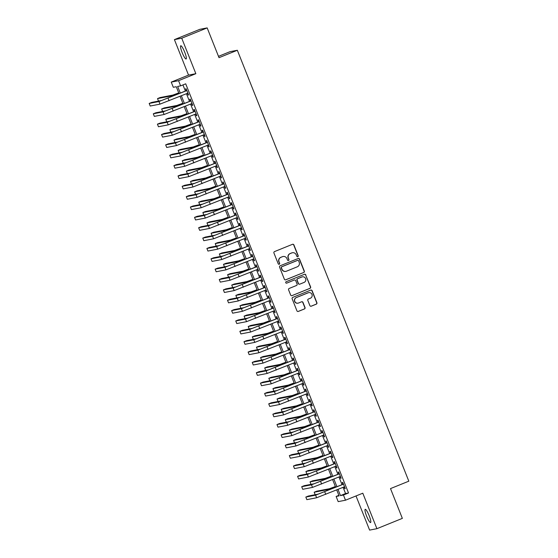 <?xml version="1.0" encoding="UTF-8"?>
<svg xmlns="http://www.w3.org/2000/svg" width="558" height="558" viewBox="0 0 558 558"><rect width="100%" height="100%" fill="white"/><g stroke="black" fill="none" stroke-linecap="round" stroke-linejoin="round"><path stroke-width="0.84" d="M297.791 256.715A0.767 0.753 79 0 0 298.202 255.724L293.906 244.92A1.095 1.074 79 0 0 292.504 244.306L274.522 251.588A1.095 1.074 79 0 0 273.929 253.011L278.233 263.815A0.767 0.753 79 0 0 279.209 264.241A0.767 0.753 79 0 0 279.628 263.25L279.07 261.848A3.501 3.446 79 0 1 280.974 257.301L282.474 256.694A3.501 3.446 79 0 1 286.958 258.654L287.516 260.056A0.767 0.753 79 0 0 288.5 260.481A0.767 0.753 79 0 0 288.918 259.484L288.36 258.089A3.501 3.446 79 0 1 290.265 253.541L291.757 252.934A3.501 3.446 79 0 1 296.249 254.894L296.807 256.289A0.767 0.753 79 0 0 297.791 256.715M297.554 256.771A0.767 0.753 79 0 0 298.007 255.759L293.71 244.962A1.095 1.074 79 0 0 292.601 244.271M278.972 264.297A0.767 0.753 79 0 0 279.432 263.285L279.07 261.848M288.263 260.537A0.767 0.753 79 0 0 288.716 259.526L288.36 258.089M369.166 515.683A7.142 1.262 -112.1 0 0 365.218 509.308A7.142 1.262 -112.1 0 0 366.634 516.171A7.142 1.262 -112.1 0 0 370.582 522.539A7.142 1.262 -112.1 0 0 369.166 515.683M184.698 52.138A7.142 1.262 -112.1 0 0 180.75 45.763A7.142 1.262 -112.1 0 0 182.166 52.626A7.142 1.262 -112.1 0 0 186.114 58.995A7.142 1.262 -112.1 0 0 184.698 52.138M309.864 305.575A1.095 1.074 79 0 0 311.273 306.189L316.316 304.145A1.095 1.074 79 0 0 316.909 302.722L312.131 290.725A1.095 1.074 79 0 0 310.729 290.111L292.755 297.393A1.095 1.074 79 0 0 292.162 298.816L296.933 310.813A1.095 1.074 79 0 0 298.335 311.427L304.431 308.958A1.095 1.074 79 0 0 305.024 307.535L302.98 302.401A1.095 1.074 79 0 0 301.578 301.794L298.558 303.015A2.929 2.881 79 0 1 294.708 301.111A2.929 2.881 79 0 1 296.389 297.574L308.225 292.783A2.929 2.881 79 0 1 312.068 294.68A2.929 2.881 79 0 1 310.387 298.223L308.421 299.018A1.095 1.074 79 0 0 307.821 300.441L309.864 305.575M343.093 487.35L345.562 493.544L348.527 492.972L343.442 495.03L345.5 500.212L338.183 501.628L336.125 496.453L339.09 495.874L336.725 489.931M207.171 27.9L181.734 38.202L174.417 39.625L199.855 29.316L207.171 27.9L219.022 57.683L237.338 50.262L408.819 481.177L390.502 488.599L402.353 518.375L376.915 528.684L362.798 493.202L345.5 500.212M174.417 39.625L188.534 75.1L195.851 73.684L181.734 38.202M195.851 73.684L178.553 80.687L180.611 85.869L177.646 86.441L180.297 93.109M348.527 492.972L185.702 83.812L180.611 85.869M303.733 272.52A1.095 1.074 79 0 0 304.326 271.104L299.548 259.107A1.095 1.074 79 0 0 298.146 258.494L280.172 265.775A1.095 1.074 79 0 0 279.572 267.198L284.35 279.195A1.095 1.074 79 0 0 285.752 279.809L303.531 272.562A1.095 1.074 79 0 0 304.124 271.139L299.353 259.142A1.095 1.074 79 0 0 298.244 258.459M294.512 279.997A1.095 1.074 79 0 0 294.317 280.053L294.512 279.997A1.095 1.074 79 0 1 295.719 280.667L297.079 284.071A1.095 1.074 79 0 1 296.486 285.494L289.19 288.451A1.095 1.074 79 0 0 288.598 289.867L290.641 295.008A1.095 1.074 79 0 0 291.848 295.677L309.823 288.374A1.095 1.074 79 0 0 310.422 286.952L305.644 274.954L310.618 286.91A1.095 1.074 79 0 1 310.025 288.333L292.043 295.614A1.095 1.074 79 0 1 291.848 295.677L292.043 295.614M294.317 280.032A1.095 1.074 79 0 0 294.122 280.095L286.728 283.129A0.767 0.753 79 0 1 285.724 282.634A0.767 0.753 79 0 1 286.163 281.706L304.438 274.306A1.095 1.074 79 0 1 305.84 274.913M356.011 495.95L369.605 530.1L376.915 528.684M187.418 93.332L188.102 95.055L188.597 94.965L186.121 88.75L185.626 88.841L186.351 90.654M191.54 103.697L192.224 105.42L192.719 105.323L190.243 99.108L189.748 99.205L190.473 101.012M195.663 114.055L196.346 115.778L196.841 115.68L194.365 109.466L193.87 109.563L194.596 111.377M199.785 124.413L200.468 126.136L200.964 126.038L198.488 119.824L197.992 119.921L198.718 121.735M203.907 134.771L204.591 136.494L205.086 136.396L202.61 130.181L202.115 130.279L202.84 132.093M208.029 145.129L208.713 146.852L209.208 146.754L206.732 140.539L206.237 140.637L206.962 142.45M212.152 155.487L212.835 157.21L213.33 157.112L210.854 150.897L210.359 150.995L211.084 152.808M216.274 165.845L216.957 167.567L217.453 167.47L214.976 161.255L214.481 161.353L215.207 163.166M220.396 176.202L221.08 177.925L221.575 177.828L219.099 171.613L218.603 171.711L219.329 173.524M224.518 186.56L225.202 188.283L225.697 188.192L223.221 181.978L222.726 182.068L223.451 183.882M228.641 196.918L229.324 198.641L229.819 198.55L227.343 192.336L226.848 192.426L227.573 194.24M232.763 207.283L233.446 209.006L233.941 208.908L231.465 202.694L230.97 202.784L231.696 204.598M236.885 217.641L237.569 219.364L238.064 219.266L235.588 213.051L235.092 213.149L235.818 214.956M241.007 227.999L241.691 229.722L242.186 229.624L239.71 223.409L239.215 223.507L239.94 225.32M245.129 238.357L245.813 240.079L246.308 239.982L243.832 233.767L243.337 233.865L244.062 235.678M249.252 248.715L249.935 250.437L250.43 250.34L247.954 244.125L247.459 244.223L248.184 246.036M253.374 259.072L254.057 260.795L254.553 260.698L252.076 254.483L251.581 254.581L252.307 256.394M257.496 269.43L258.18 271.153L258.675 271.055L256.199 264.841L255.704 264.938L256.429 266.752M261.618 279.788L262.302 281.511L262.797 281.413L260.321 275.199L259.826 275.296L260.551 277.11M265.741 290.146L266.424 291.869L266.919 291.778L264.443 285.556L263.948 285.654L264.673 287.468M269.863 300.504L270.546 302.227L271.042 302.136L268.565 295.921L268.07 296.012L268.796 297.826M273.985 310.862L274.669 312.585L275.164 312.494L272.688 306.279L272.192 306.37L272.918 308.183M278.107 321.227L278.791 322.949L279.286 322.852L276.81 316.637L276.315 316.735L277.04 318.541M282.229 331.585L282.913 333.307L283.408 333.21L280.932 326.995L280.437 327.093L281.162 328.899M286.352 341.942L287.035 343.665L287.53 343.568L285.054 337.353L284.559 337.451L285.284 339.264M290.474 352.3L291.157 354.023L291.653 353.925L289.177 347.711L288.681 347.808L289.407 349.622M294.589 362.658L295.28 364.381L295.775 364.283L293.299 358.069L292.804 358.166L293.529 359.98M298.711 373.016L299.402 374.739L299.897 374.641L297.421 368.426L296.926 368.524L297.651 370.338M302.834 383.374L303.524 385.097L304.019 384.999L301.543 378.784L301.048 378.882L301.773 380.695M306.956 393.732L307.646 395.455L308.142 395.357L305.665 389.142L305.17 389.24L305.896 391.053M311.078 404.09L311.769 405.812L312.264 405.722L309.788 399.507L309.292 399.598L310.018 401.411M315.2 414.448L315.891 416.17L316.386 416.08L313.91 409.865L313.415 409.956L314.14 411.769M319.322 424.812L320.013 426.535L320.508 426.438L318.032 420.223L317.537 420.314L318.262 422.127M323.445 435.17L324.135 436.893L324.63 436.795L322.154 430.581L321.659 430.678L322.385 432.485M327.567 445.528L328.257 447.251L328.753 447.153L326.277 440.939L325.781 441.036L326.507 442.85M331.689 455.886L332.38 457.609L332.875 457.511L330.399 451.296L329.904 451.394L330.629 453.208M335.811 466.244L336.502 467.967L336.997 467.869L334.521 461.654L334.026 461.752L334.751 463.565M339.934 476.602L340.624 478.325L341.119 478.227L338.643 472.012L338.148 472.11L338.873 473.923M182.947 84.921L185.389 91.045M186.456 93.723L189.511 101.403M190.578 104.081L193.633 111.76M194.7 114.446L197.755 122.125M198.822 124.804L201.877 132.483M202.945 135.162L206 142.841M207.067 145.519L210.122 153.199M211.189 155.877L214.244 163.557M215.311 166.235L218.366 173.915M219.434 176.593L222.489 184.273M223.556 186.951L226.611 194.63M227.678 197.309L230.733 204.988M231.8 207.667L234.855 215.346M235.922 218.032L238.977 225.704M240.045 228.389L243.1 236.069M244.167 238.747L247.222 246.427M248.289 249.105L251.344 256.785M252.411 259.463L255.466 267.142M256.534 269.821L259.589 277.5M260.656 280.179L263.711 287.858M264.778 290.537L267.833 298.216M268.9 300.895L271.955 308.574M273.022 311.252L276.077 318.932M277.145 321.61L280.2 329.29M281.26 331.975L284.322 339.655M285.382 342.333L288.444 350.012M289.504 352.691L292.566 360.37M293.627 363.049L296.689 370.728M297.749 373.407L300.811 381.086M301.871 383.765L304.933 391.444M305.993 394.122L309.055 401.802M310.115 404.48L313.178 412.16M314.238 414.838L317.3 422.518M318.36 425.196L321.422 432.875M322.482 435.561L325.544 443.233M326.604 445.919L329.666 453.598M330.727 456.277L333.789 463.956M334.849 466.634L337.904 474.314M338.971 476.992L342.026 484.672M344.056 486.96L344.746 488.682L345.242 488.585L342.765 482.37L342.27 482.468L342.996 484.281M237.338 50.262L230.022 51.678L218.492 56.351M338.873 495.337L336.125 496.453M179.013 93.625L176.265 86.713L173.301 87.285L171.236 82.11L178.553 80.687M188.534 75.1L171.236 82.11M338.009 489.408L340.471 495.609L343.442 495.03M181.364 95.788L184.419 103.467M185.486 106.146L188.541 113.825M189.608 116.503L192.663 124.183M193.731 126.861L196.786 134.541M197.853 137.219L200.908 144.899M201.975 147.577L205.03 155.257M206.097 157.935L209.152 165.614M210.22 168.3L213.275 175.972M214.342 178.658L217.397 186.337M218.464 189.016L221.519 196.695M222.586 199.373L225.641 207.053M226.708 209.731L229.763 217.411M230.831 220.089L233.886 227.769M234.953 230.447L238.008 238.126M239.075 240.805L242.13 248.484M243.197 251.163L246.252 258.842M247.32 261.521L250.375 269.2M251.442 271.879L254.497 279.558M255.564 282.243L258.619 289.923M259.686 292.601L262.741 300.281M263.808 302.959L266.864 310.639M267.931 313.317L270.986 320.996M272.053 323.675L275.108 331.354M276.175 334.033L279.23 341.712M280.297 344.391L283.352 352.07M284.42 354.749L287.475 362.428M288.542 365.106L291.597 372.786M292.664 375.464L295.719 383.144M296.786 385.829L299.841 393.502M300.908 396.187L303.964 403.866M305.031 406.545L308.086 414.224M309.153 416.903L312.208 424.582M313.275 427.261L316.33 434.94M317.397 437.618L320.452 445.298M321.52 447.976L324.575 455.656M325.642 458.334L328.697 466.014M329.764 468.692L332.819 476.372M333.886 479.05L336.941 486.729M335.658 487.253L332.603 479.573M331.536 476.895L328.481 469.215M327.413 466.537L324.358 458.857M323.291 456.179L320.236 448.499M319.169 445.814L316.114 438.142M315.047 435.456L311.992 427.777M310.925 425.098L307.87 417.419M306.802 414.74L303.747 407.061M302.68 404.383L299.625 396.703M298.558 394.025L295.503 386.345M294.436 383.667L291.381 375.987M290.313 373.309L287.258 365.63M286.191 362.951L283.136 355.272M282.069 352.593L279.014 344.914M277.947 342.235L274.892 334.556M273.825 331.87L270.769 324.198M269.702 321.513L266.647 313.833M265.58 311.155L262.525 303.475M261.458 300.797L258.403 293.117M257.336 290.439L254.281 282.76M253.213 280.081L250.158 272.402M249.091 269.723L246.036 262.044M244.969 259.365L241.914 251.686M240.847 249.007L237.792 241.328M236.725 238.65L233.669 230.97M232.602 228.285L229.547 220.612M228.48 217.927L225.425 210.247M224.358 207.569L221.303 199.89M220.236 197.211L217.181 189.532M216.113 186.853L213.058 179.174M211.991 176.495L208.936 168.816M207.869 166.138L204.814 158.458M203.747 155.78L200.692 148.1M199.624 145.422L196.569 137.742M195.502 135.064L192.447 127.384M191.38 124.706L188.325 117.027M187.258 114.341L184.203 106.669M183.136 103.983L180.081 96.304M345.562 493.544L340.471 495.609M188.102 95.055L188.562 94.874M192.224 105.42L192.684 105.232M196.346 115.778L196.807 115.59M200.468 126.136L200.929 125.948M204.591 136.494L205.051 136.305M208.713 146.852L209.173 146.663M212.835 157.21L213.296 157.021M216.957 167.567L217.418 167.386M221.08 177.925L221.54 177.744M225.202 188.283L225.662 188.102M229.324 198.641L229.784 198.46M233.446 209.006L233.907 208.818M237.569 219.364L238.029 219.175M241.691 229.722L242.151 229.533M245.813 240.079L246.273 239.891M249.935 250.437L250.396 250.249M254.057 260.795L254.518 260.607M258.18 271.153L258.64 270.965M262.302 281.511L262.762 281.33M266.424 291.869L266.884 291.688M270.546 302.227L271.007 302.045M274.669 312.585L275.129 312.403M278.791 322.949L279.251 322.761M282.913 333.307L283.373 333.119M287.035 343.665L287.496 343.477M291.157 354.023L291.618 353.835M295.28 364.381L295.74 364.193M299.402 374.739L299.862 374.551M303.524 385.097L303.984 384.915M307.646 395.455L308.1 395.273M311.769 405.812L312.222 405.631M315.891 416.17L316.344 415.989M320.013 426.535L320.466 426.347M324.135 436.893L324.589 436.705M328.257 447.251L328.711 447.063M332.38 457.609L332.833 457.42M336.502 467.967L336.955 467.778M340.624 478.325L341.077 478.136M344.746 488.682L345.2 488.494M292.385 252.746L292.19 252.788A3.501 3.446 79 0 0 291.562 252.969L291.757 252.934M288.165 258.124A3.501 3.446 79 0 1 290.062 253.576L291.562 252.969M283.101 256.513L282.899 256.547A3.501 3.446 79 0 0 282.271 256.736L282.474 256.694M278.874 261.89A3.501 3.446 79 0 1 280.779 257.343L282.271 256.736M285.459 279.879A1.095 1.074 79 0 0 285.556 279.844L303.531 272.562M298.6 260.788A0.767 0.753 79 0 0 297.616 260.363L281.832 266.752A0.767 0.753 79 0 0 281.42 267.749L282.006 269.221A3.501 3.446 79 0 0 286.498 271.181L297.281 266.815A3.501 3.446 79 0 0 299.186 262.26L298.6 260.788M285.87 271.369L285.668 271.404A3.501 3.446 79 0 1 281.804 269.263L281.218 267.784A0.767 0.753 79 0 1 281.637 266.794L297.414 260.398M294.122 280.095L286.728 283.129M304.047 282.432A2.929 2.881 79 0 0 302.408 276.838A2.929 2.881 79 0 0 301.885 276.991L297.714 278.679A1.095 1.074 79 0 0 297.121 280.102L298.474 283.506A1.095 1.074 79 0 0 299.876 284.12L304.047 282.432M302.408 276.838L302.213 276.873A2.929 2.881 79 0 0 301.69 277.026L301.885 276.991M299.681 284.175L299.486 284.217A1.095 1.074 79 0 1 298.279 283.548L296.926 280.137A1.095 1.074 79 0 1 297.519 278.721L301.69 277.026M305.644 274.954A1.095 1.074 79 0 0 304.535 274.271M308.748 292.622L308.553 292.664A2.929 2.881 79 0 0 308.03 292.817L308.225 292.783M298.028 303.168L297.832 303.21A2.929 2.881 79 0 1 296.193 297.616L308.03 292.817M298.042 311.497A1.095 1.074 79 0 0 298.139 311.469L304.229 308.999A1.095 1.074 79 0 0 304.828 307.577L302.785 302.443A1.095 1.074 79 0 0 301.676 301.759M310.973 306.258A1.095 1.074 79 0 0 311.071 306.223L316.114 304.18A1.095 1.074 79 0 0 316.714 302.764L311.936 290.767A1.095 1.074 79 0 0 310.827 290.076M178.727 92.907L172.813 95.097L160.069 97.566L157.523 98.599L170.267 96.129L178.762 92.998M157.523 98.599L158.514 101.096M186.811 90.473L161.499 100.517L151.727 102.407L149.181 103.439L158.96 101.542L186.846 90.563M149.181 103.439L150.214 106.027L159.986 104.137L187.872 93.151M182.85 103.265L176.935 105.455L164.192 107.924L161.646 108.956L174.389 106.487L182.885 103.356M161.646 108.956L162.636 111.454M186.972 113.623L181.057 115.813L168.314 118.289L165.768 119.314L178.511 116.845L187.007 113.713M165.768 119.314L166.758 121.811M191.094 123.981L185.179 126.171L172.436 128.647L169.89 129.672L182.633 127.203L191.129 124.071M169.89 129.672L170.881 132.169M195.216 134.345L189.301 136.529L176.558 139.005L174.012 140.03L186.756 137.561L195.251 134.429M174.012 140.03L175.003 142.527M190.934 100.831L165.621 110.875L155.849 112.765L153.304 113.797L163.076 111.9L190.969 100.921M153.304 113.797L154.336 116.385L164.108 114.495L191.994 103.509M195.056 111.188L169.744 121.232L159.972 123.13L157.426 124.155L167.198 122.265L195.091 111.279M157.426 124.155L158.458 126.75L168.23 124.853L196.116 113.867M199.178 121.546L173.866 131.59L164.094 133.488L161.548 134.513L171.32 132.623L199.213 121.637M161.548 134.513L162.58 137.108L172.352 135.21L200.238 124.225M203.3 131.904L177.988 141.948L168.216 143.845L165.67 144.871L175.442 142.981L203.335 131.995M165.67 144.871L166.703 147.465L176.474 145.568L204.361 134.583M199.339 144.703L193.424 146.893L180.68 149.363L178.135 150.395L190.878 147.919L199.373 144.787M178.135 150.395L179.125 152.885M207.423 142.262L182.11 152.306L172.338 154.203L169.792 155.236L179.564 153.338L207.457 142.353M169.792 155.236L170.825 157.823L180.597 155.926L208.483 144.941M203.461 155.061L197.546 157.251L184.803 159.721L182.257 160.753L195 158.277L203.496 155.152M182.257 160.753L183.247 163.243M211.545 152.62L186.233 162.664L176.461 164.561L173.915 165.593L183.687 163.696L211.58 152.711M173.915 165.593L174.947 168.181L184.719 166.284L212.605 155.298M207.583 165.419L201.668 167.609L188.925 170.078L186.379 171.111L199.122 168.635L207.618 165.51M186.379 171.111L187.369 173.601M215.667 162.978L190.355 173.022L180.583 174.919L178.037 175.951L187.809 174.054L215.702 163.069M178.037 175.951L179.069 178.539L188.841 176.642L216.727 165.663M211.705 175.777L205.79 177.967L193.047 180.436L190.501 181.469L203.245 178.999L211.74 175.868M190.501 181.469L191.492 183.959M219.789 173.336L194.477 183.38L184.705 185.277L182.159 186.309L191.931 184.412L219.824 173.426M182.159 186.309L183.191 188.897L192.963 187L220.849 176.021M215.827 186.135L209.913 188.325L197.169 190.794L194.623 191.826L207.367 189.357L215.862 186.226M194.623 191.826L195.614 194.317M223.911 183.701L198.599 193.738L188.827 195.635L186.281 196.667L196.053 194.77L223.946 183.784M186.281 196.667L187.314 199.255L197.086 197.358L224.972 186.379M219.95 196.493L214.035 198.683L201.292 201.152L198.746 202.184L211.489 199.715L219.985 196.583M198.746 202.184L199.736 204.674M228.027 194.058L202.721 204.102L192.949 205.993L190.404 207.025L200.176 205.128L228.069 194.149M190.404 207.025L191.436 209.613L201.208 207.722L229.094 196.737M224.072 206.851L218.15 209.041L205.414 211.51L202.868 212.542L215.611 210.073L224.107 206.941M202.868 212.542L203.858 215.039M232.149 204.416L206.844 214.46L197.072 216.351L194.526 217.383L204.298 215.486L232.191 204.507M194.526 217.383L195.558 219.971L205.33 218.08L233.216 207.095M228.194 217.208L222.272 219.399L209.536 221.868L206.99 222.9L219.733 220.431L228.229 217.299M206.99 222.9L207.981 225.397M236.271 214.774L210.966 224.818L201.194 226.715L198.648 227.741L208.42 225.844L236.313 214.865M198.648 227.741L199.68 230.335L209.452 228.438L237.338 217.453M232.316 227.566L226.395 229.756L213.658 232.233L211.112 233.258L223.856 230.789L232.351 227.657M211.112 233.258L212.103 235.755M240.393 225.132L215.088 235.176L205.316 237.073L202.77 238.099L212.542 236.208L240.435 225.223M202.77 238.099L203.803 240.693L213.575 238.796L241.461 227.81M236.439 237.924L230.517 240.114L217.78 242.591L215.235 243.616L227.978 241.147L236.473 238.015M215.235 243.616L216.225 246.113M244.516 235.49L219.21 245.534L209.438 247.431L206.892 248.456L216.664 246.566L244.557 235.581M206.892 248.456L207.925 251.051L217.697 249.154L245.583 238.168M240.561 248.289L234.639 250.479L221.903 252.948L219.357 253.974L232.1 251.505L240.596 248.373M219.357 253.974L220.347 256.471M248.638 245.848L223.333 255.892L213.561 257.789L211.015 258.821L220.787 256.924L248.68 245.939M211.015 258.821L212.047 261.409L221.819 259.512L249.705 248.526M244.683 258.647L238.761 260.837L226.025 263.306L223.479 264.339L236.222 261.862L244.718 258.731M223.479 264.339L224.469 266.829M252.76 256.206L227.455 266.25L217.683 268.147L215.137 269.179L224.909 267.282L252.802 256.296M215.137 269.179L216.169 271.767L225.941 269.87L253.827 258.884M248.805 269.005L242.883 271.195L230.147 273.664L227.601 274.696L240.345 272.22L248.84 269.096M227.601 274.696L228.592 277.186M256.882 266.564L231.577 276.608L221.805 278.505L219.259 279.537L229.031 277.64L256.924 266.654M219.259 279.537L220.291 282.125L230.063 280.228L257.949 269.242M252.927 279.363L247.006 281.553L234.269 284.022L231.723 285.054L244.467 282.585L252.962 279.453M231.723 285.054L232.714 287.544M261.005 276.921L235.699 286.965L225.927 288.863L223.381 289.895L233.153 287.998L261.046 277.012M223.381 289.895L224.414 292.483L234.186 290.585L262.072 279.607M257.05 289.721L251.128 291.911L238.392 294.38L235.846 295.412L248.589 292.943L257.085 289.811M235.846 295.412L236.836 297.902M265.127 287.279L239.821 297.323L230.049 299.221L227.504 300.253L237.276 298.356L265.169 287.37M227.504 300.253L228.536 302.841L238.308 300.943L266.194 289.965M261.172 300.078L255.25 302.269L242.514 304.738L239.968 305.77L252.711 303.301L261.207 300.169M239.968 305.77L240.958 308.26M269.249 297.644L243.944 307.681L234.165 309.578L231.626 310.611L241.398 308.714L269.291 297.728M231.626 310.611L232.658 313.198L242.43 311.301L270.316 300.323M265.294 310.436L259.372 312.626L246.636 315.096L244.09 316.128L256.833 313.659L265.329 310.527M244.09 316.128L245.081 318.625M273.371 308.002L248.066 318.046L238.287 319.936L235.748 320.969L245.52 319.071L273.413 308.093M235.748 320.969L236.78 323.556L246.552 321.666L274.438 310.68M269.416 320.794L263.495 322.984L250.758 325.454L248.212 326.486L260.956 324.017L269.451 320.885M248.212 326.486L249.203 328.983M277.493 318.36L252.188 328.404L242.409 330.294L239.87 331.326L249.642 329.429L277.535 318.451M239.87 331.326L240.903 333.914L250.675 332.024L278.561 321.038M273.539 331.152L267.617 333.342L254.88 335.811L252.335 336.844L265.078 334.375L273.573 331.243M252.335 336.844L253.325 339.341M281.616 328.718L256.31 338.762L246.531 340.659L243.992 341.684L253.764 339.794L281.657 328.808M243.992 341.684L245.025 344.279L254.797 342.382L282.683 331.396M277.661 341.51L271.739 343.7L259.003 346.176L256.457 347.202L269.2 344.732L277.696 341.601M256.457 347.202L257.447 349.699M285.738 339.076L260.433 349.12L250.654 351.017L248.115 352.042L257.887 350.152L285.773 339.166M248.115 352.042L249.147 354.637L258.919 352.74L286.805 341.754M281.783 351.875L275.861 354.058L263.125 356.534L260.579 357.559L273.322 355.09L281.818 351.959M260.579 357.559L261.569 360.056M285.905 362.233L279.983 364.423L267.247 366.892L264.701 367.924L277.445 365.448L285.94 362.316M264.701 367.924L265.692 370.414M290.027 372.591L284.106 374.781L271.369 377.25L268.823 378.282L281.567 375.806L290.062 372.674M268.823 378.282L269.814 380.772M289.86 349.434L264.555 359.478L254.776 361.375L252.237 362.4L262.009 360.51L289.895 349.524M252.237 362.4L253.262 364.995L263.041 363.098L290.927 352.112M293.982 359.791L268.677 369.835L258.898 371.733L256.359 372.765L266.131 370.868L294.017 359.882M256.359 372.765L257.384 375.353L267.163 373.455L295.049 362.47M298.105 370.149L272.799 380.193L263.02 382.09L260.481 383.123L270.253 381.226L298.139 370.24M260.481 383.123L261.507 385.711L271.286 383.813L299.172 372.828M294.15 382.948L288.228 385.139L275.492 387.608L272.946 388.64L285.689 386.164L294.185 383.039M272.946 388.64L273.936 391.13M302.227 380.507L276.921 390.551L267.142 392.448L264.604 393.481L274.376 391.583L302.262 380.598M264.604 393.481L265.629 396.068L275.408 394.171L303.294 383.193M298.272 393.306L292.35 395.496L279.614 397.966L277.068 398.998L289.811 396.529L298.307 393.397M277.068 398.998L278.058 401.488M306.349 390.865L281.044 400.909L271.265 402.806L268.726 403.839L278.498 401.941L306.384 390.956M268.726 403.839L269.751 406.426L279.53 404.529L307.416 393.55M302.394 403.664L296.472 405.854L283.736 408.323L281.19 409.356L293.933 406.887L302.429 403.755M281.19 409.356L282.181 411.846M310.471 401.23L285.166 411.267L275.387 413.164L272.848 414.196L282.62 412.299L310.506 401.314M272.848 414.196L273.873 416.784L283.652 414.887L311.538 403.908M306.516 414.022L300.595 416.212L287.858 418.681L285.312 419.714L298.056 417.245L306.551 414.113M285.312 419.714L286.303 422.204M314.593 411.588L289.288 421.632L279.509 423.522L276.97 424.554L286.742 422.657L314.628 411.678M276.97 424.554L277.996 427.142L287.775 425.252L315.661 414.266M310.639 424.38L304.717 426.57L291.98 429.039L289.435 430.072L302.178 427.602L310.673 424.471M289.435 430.072L290.425 432.569M318.716 421.946L293.41 431.99L283.631 433.88L281.093 434.912L290.864 433.015L318.751 422.036M281.093 434.912L282.118 437.5L291.897 435.61L319.783 424.624M314.761 434.738L308.839 436.928L296.103 439.397L293.557 440.429L306.3 437.96L314.796 434.828M293.557 440.429L294.547 442.926M322.838 432.304L297.533 442.348L287.754 444.245L285.215 445.27L294.987 443.373L322.873 432.394M285.215 445.27L286.24 447.865L296.019 445.968L323.905 434.982M318.883 445.096L312.961 447.286L300.225 449.762L297.679 450.787L310.422 448.318L318.918 445.186M297.679 450.787L298.669 453.284M326.96 442.661L301.655 452.705L291.876 454.603L289.337 455.628L299.109 453.738L326.995 442.752M289.337 455.628L290.362 458.223L300.141 456.325L328.027 445.34M323.005 455.454L317.084 457.644L304.347 460.12L301.801 461.145L314.545 458.676L323.04 455.544M301.801 461.145L302.792 463.642M331.082 453.019L305.777 463.063L295.998 464.96L293.459 465.986L303.231 464.096L331.117 453.11M293.459 465.986L294.484 468.58L304.263 466.683L332.149 455.698M327.127 465.818L321.206 468.002L308.469 470.478L305.924 471.503L318.667 469.034L327.162 465.902M305.924 471.503L306.914 474M335.205 463.377L309.899 473.421L300.12 475.318L297.581 476.351L307.353 474.453L335.239 463.468M297.581 476.351L298.607 478.938L308.386 477.041L336.272 466.056M331.25 476.176L325.328 478.366L312.592 480.836L310.046 481.868L322.789 479.392L331.285 476.26M310.046 481.868L311.036 484.358M339.327 473.735L314.021 483.779L304.243 485.676L301.704 486.709L311.476 484.811L339.362 473.826M301.704 486.709L302.729 489.296L312.508 487.399L340.394 476.413M335.372 486.534L329.45 488.724L316.714 491.193L314.168 492.226L326.911 489.75L335.407 486.625M314.168 492.226L315.158 494.716M343.449 484.093L318.144 494.137L308.365 496.034L305.826 497.066L315.598 495.169L343.484 484.184M305.826 497.066L306.851 499.654L316.63 497.757L344.516 486.771M170.267 96.129L170.622 97.029M168.07 98.166L169.102 100.754M158.96 101.542L159.986 104.137M174.389 106.487L174.745 107.387M178.511 116.845L178.867 117.745M182.633 127.203L182.989 128.103M186.756 137.561L187.111 138.461M172.192 108.524L173.224 111.112M163.076 111.9L164.108 114.495M176.314 118.882L177.346 121.47M167.198 122.265L168.23 124.853M180.436 129.24L181.469 131.828M171.32 132.623L172.352 135.21M184.559 139.598L185.591 142.192M175.442 142.981L176.474 145.568M190.878 147.919L191.234 148.819M188.681 149.956L189.713 152.55M179.564 153.338L180.597 155.926M195 158.277L195.356 159.176M192.803 160.313L193.835 162.908M183.687 163.696L184.719 166.284M199.122 168.635L199.478 169.534M196.925 170.678L197.957 173.266M187.809 174.054L188.841 176.642M203.245 178.999L203.6 179.892M201.047 181.036L202.08 183.624M191.931 184.412L192.963 187M207.367 189.357L207.722 190.257M205.17 191.394L206.202 193.982M196.053 194.77L197.086 197.358M211.489 199.715L211.845 200.615M209.292 201.752L210.324 204.34M200.176 205.128L201.208 207.722M215.611 210.073L215.967 210.973M213.414 212.11L214.446 214.697M204.298 215.486L205.33 218.08M219.733 220.431L220.089 221.331M217.536 222.468L218.569 225.055M208.42 225.844L209.452 228.438M223.856 230.789L224.211 231.689M221.659 232.826L222.691 235.413M212.542 236.208L213.575 238.796M227.978 241.147L228.334 242.046M225.781 243.183L226.813 245.771M216.664 246.566L217.697 249.154M232.1 251.505L232.456 252.404M229.903 253.541L230.935 256.136M220.787 256.924L221.819 259.512M236.222 261.862L236.578 262.762M234.025 263.899L235.058 266.494M224.909 267.282L225.941 269.87M240.345 272.22L240.7 273.12M238.147 274.257L239.18 276.852M229.031 277.64L230.063 280.228M244.467 282.585L244.822 283.478M242.27 284.622L243.302 287.21M233.153 287.998L234.186 290.585M248.589 292.943L248.945 293.836M246.392 294.98L247.424 297.567M237.276 298.356L238.308 300.943M252.711 303.301L253.067 304.201M250.514 305.338L251.546 307.925M241.398 308.714L242.43 311.301M256.833 313.659L257.189 314.559M254.636 315.695L255.669 318.283M245.52 319.071L246.552 321.666M260.956 324.017L261.311 324.916M258.759 326.053L259.791 328.641M249.642 329.429L250.675 332.024M265.078 334.375L265.434 335.274M262.881 336.411L263.913 338.999M253.764 339.794L254.797 342.382M269.2 344.732L269.556 345.632M267.003 346.769L268.035 349.357M257.887 350.152L258.919 352.74M273.322 355.09L273.678 355.99M277.445 365.448L277.8 366.348M281.567 375.806L281.923 376.706M271.125 357.127L272.158 359.722M262.009 360.51L263.041 363.098M275.247 367.485L276.28 370.08M266.131 370.868L267.163 373.455M279.37 377.843L280.402 380.437M270.253 381.226L271.286 383.813M285.689 386.164L286.045 387.064M283.492 388.208L284.524 390.795M274.376 391.583L275.408 394.171M289.811 396.529L290.167 397.422M287.614 398.565L288.646 401.153M278.498 401.941L279.53 404.529M293.933 406.887L294.289 407.786M291.736 408.923L292.769 411.511M282.62 412.299L283.652 414.887M298.056 417.245L298.411 418.144M295.859 419.281L296.891 421.869M286.742 422.657L287.775 425.252M302.178 427.602L302.534 428.502M299.981 429.639L301.013 432.227M290.864 433.015L291.897 435.61M306.3 437.96L306.656 438.86M304.103 439.997L305.135 442.585M294.987 443.373L296.019 445.968M310.422 448.318L310.778 449.218M308.225 450.355L309.258 452.943M299.109 453.738L300.141 456.325M314.545 458.676L314.9 459.576M312.347 460.713L313.38 463.3M303.231 464.096L304.263 466.683M318.667 469.034L319.023 469.934M316.47 471.071L317.502 473.665M307.353 474.453L308.386 477.041M322.789 479.392L323.145 480.292M320.592 481.428L321.624 484.023M311.476 484.811L312.508 487.399M326.911 489.75L327.267 490.649M324.714 491.786L325.746 494.381M315.598 495.169L316.63 497.757"/></g></svg>
